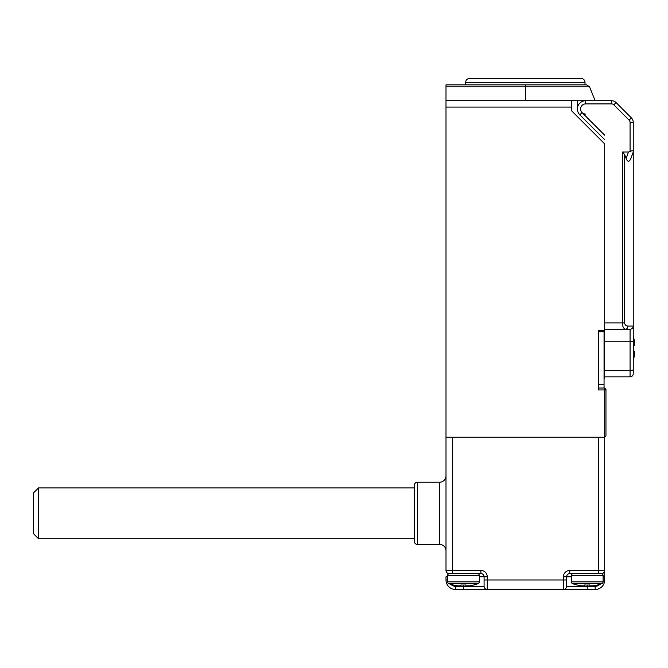 <?xml version="1.0" encoding="UTF-8"?>
<svg xmlns="http://www.w3.org/2000/svg" width="668" height="668" viewBox="0 0 668 668"><rect width="100%" height="100%" fill="white"/><g stroke="black" fill="none" stroke-linecap="round" stroke-linejoin="round"><path stroke-width="1" d="M633.581 337.49L633.581 337.49A40.255 40.255 0 0 1 634.6 342.25L634.6 345.423L633.581 345.423A38.886 38.886 0 0 1 633.581 351.143L634.6 351.143L633.581 351.143L634.6 351.143L634.6 354.316A40.255 40.255 0 0 1 633.581 359.075L633.581 359.075M633.581 351.143L634.6 351.143M633.581 345.423L634.6 345.423L633.581 345.423M525.34 100.726L525.34 86.84L589.552 86.84L595.163 100.726M445.999 100.726L571.683 100.726L571.683 110.88L604.69 143.887L604.69 330.51L598.336 330.51L598.336 389.928L604.69 389.928L604.69 388.024L598.336 388.024L598.336 331.779L604.056 331.779L604.056 388.024L605.96 389.294L605.96 435.878L604.69 437.148L445.999 437.148L445.999 84.853L586.613 84.853L589.552 86.84M604.69 139.687L579.807 114.812A8.25 8.25 0 0 1 585.644 100.726L571.683 100.726M603.104 576.793L604.69 576.793L604.69 389.928L605.96 389.928M604.056 376.026L604.69 376.026L604.69 330.51M604.69 376.026L604.69 378.113L604.056 378.113M604.69 143.887L604.69 322.894L622.417 322.894L622.417 151.995L628.479 151.995L630.074 151.461C631.986 150.567 633.047 150.567 633.247 151.461L633.247 373.671A3.173 3.173 0 0 1 630.074 376.844L604.69 376.844L630.074 376.844L630.074 341.765L604.69 341.765M577.394 100.726L577.394 108.976M605.96 389.394L604.69 388.024M633.247 148.329L633.247 151.995L630.876 158.516C629.289 162.182 627.695 162.182 626.108 158.516L624.663 154.55L624.663 322.894C624.864 324.807 625.916 325.867 627.837 326.067L633.247 326.067L633.247 367.325M585.644 114.053A5.077 5.077 0 0 1 582.053 112.566L579.807 114.812A8.25 8.25 0 0 1 585.644 100.726L611.579 100.726A6.346 6.346 0 0 1 616.071 102.58L631.394 117.91A6.346 6.346 0 0 1 633.247 122.394L633.247 151.461M633.247 326.067A3.173 3.173 0 0 1 633.247 326.193A3.173 3.173 0 0 0 633.247 326.067C633.047 327.98 631.995 329.04 630.074 329.24L604.69 329.24M627.837 326.067A3.173 2.246 90 0 1 625.59 329.24C623.561 328.723 622.501 326.61 622.417 322.894L624.663 322.894M622.417 151.995L624.663 154.55M633.247 151.995L630.876 158.516M630.074 329.24A3.173 3.173 0 0 0 630.208 329.24A3.173 3.173 0 0 1 630.074 329.24L630.074 341.765A3.173 1.085 180 0 0 633.247 340.68M465.671 84.853L465.671 82.314A3.808 3.808 0 0 1 469.479 78.507L581.202 78.507A3.808 3.808 0 0 1 585.009 82.314L465.671 82.314M585.009 84.853L585.009 82.314M453.296 584.968L453.296 584.968A41.182 41.182 0 0 0 457.739 585.844L460.912 585.844L460.912 584.968A39.988 39.988 0 0 0 465.988 584.968L465.988 585.844L469.161 585.844A41.182 41.182 0 0 0 473.612 584.968L473.612 585.051A41.257 41.257 0 0 0 478.096 583.632A1.904 1.904 0 0 0 479.323 581.853L479.323 575.524A1.904 1.904 0 0 0 477.42 573.62M478.096 583.632L448.812 583.632A1.904 1.904 0 0 1 447.585 581.853L447.585 575.524A1.904 1.904 0 0 1 449.489 573.62M460.912 584.968L460.912 585.844L460.912 584.968M465.988 584.968L465.988 585.844L465.988 584.968M598.336 384.467L604.056 384.467M417.433 544.42L439.653 544.42L439.653 482.221L417.433 482.221A3.173 3.173 0 0 0 414.26 485.394L414.26 541.247A3.173 3.173 0 0 0 417.433 544.42L417.433 482.221M445.999 475.866A6.346 6.346 0 0 1 439.653 482.221M445.999 550.774A6.346 6.346 0 0 0 439.653 544.42M463.45 585.051L463.45 586.32L484.083 586.32L484.083 576.793A3.173 3.173 0 0 0 480.91 573.62L449.172 573.62A3.173 3.173 0 0 1 445.999 570.447L445.999 437.148M604.69 576.793L604.69 579.974A9.519 9.519 0 0 1 595.163 589.493L455.518 589.493A9.519 9.519 0 0 1 445.999 579.974L445.999 576.793L447.585 576.793M563.425 576.793A6.346 6.346 0 0 1 569.779 570.447L598.336 570.447L598.336 437.148L452.345 437.148L452.345 570.447L480.91 570.447A6.346 6.346 0 0 1 487.256 576.793L487.256 579.974L563.425 579.974L563.425 576.793L566.598 576.793L566.598 586.32L595.163 586.32A6.346 6.346 0 0 0 600.348 583.632M601.509 573.653L601.509 573.62A3.173 3.173 0 0 0 604.69 570.447L598.336 570.447L598.336 573.62L601.509 573.62L569.779 573.62A3.173 3.173 0 0 0 566.598 576.793A3.173 3.173 0 0 1 569.779 573.62L569.779 570.447M566.598 579.974L566.598 586.32A3.173 3.173 0 0 1 563.425 589.493L563.425 579.974L566.598 579.974M487.256 589.493A3.173 3.173 0 0 1 484.083 586.32A3.173 3.173 0 0 0 487.256 589.493L487.256 579.974L484.083 579.974M577.077 584.968L577.077 584.968A41.182 41.182 0 0 0 581.519 585.844L584.692 585.844L584.692 584.968A39.988 39.988 0 0 0 589.769 584.968L589.769 585.844L592.942 585.844A41.182 41.182 0 0 0 597.384 584.968L597.384 585.051A41.257 41.257 0 0 0 601.868 583.632A1.904 1.904 0 0 0 603.104 581.853L603.104 575.524A1.904 1.904 0 0 0 601.192 573.62M601.868 583.632L572.593 583.632A1.904 1.904 0 0 1 571.365 581.853L571.365 575.524A1.904 1.904 0 0 1 573.269 573.62M597.384 585.051L597.384 584.968A41.182 41.182 0 0 1 592.942 585.844M584.692 584.968L584.692 585.844L584.692 584.968M589.769 584.968L589.769 585.844L589.769 584.968M38.477 487.932L38.477 538.709L33.4 533.632L33.4 493.009L38.477 487.932L414.26 487.932M571.683 107.072L445.999 107.072M604.056 342.2L604.69 342.2M525.34 84.853L525.34 86.84L445.999 86.84M630.074 151.461L630.074 122.394A3.173 3.173 0 0 0 629.147 120.156L613.825 104.826A3.173 3.173 0 0 0 611.579 103.899L585.644 103.899A5.077 5.077 0 0 0 582.053 112.566L604.69 135.203M629.147 120.156L613.825 104.826L629.147 120.156L631.394 117.91A6.346 6.346 0 0 1 633.247 122.394L630.074 122.394M604.69 370.581L630.074 370.581A3.173 1.085 180 0 0 633.247 369.496M611.579 103.899L611.579 100.726A6.346 6.346 0 0 1 616.071 102.58L613.825 104.826M626.108 158.516L628.479 151.995M585.644 103.899L585.644 100.726M447.585 581.853L479.323 581.853M479.323 575.524L447.585 575.524M480.91 570.447L480.91 573.62A3.173 3.173 0 0 1 484.083 576.793L479.323 576.793M450.332 583.632A6.346 6.346 0 0 0 455.518 586.32L463.45 586.32L463.45 589.493M587.23 585.051L587.23 589.493M571.365 576.793L566.598 576.793M603.104 579.974L604.69 579.974A9.519 9.519 0 0 1 595.163 589.493L595.163 586.32M455.518 586.32L455.518 589.493A9.519 9.519 0 0 1 445.999 579.974L447.585 579.974M449.172 573.653L449.172 573.62A3.173 3.173 0 0 1 445.999 570.447L452.345 570.447L452.345 573.62M484.083 576.793L487.256 576.793M563.425 589.493A3.173 3.173 0 0 0 566.598 586.32M601.509 573.62A3.173 3.173 0 0 0 604.69 570.447M571.365 581.853L603.104 581.853M603.104 575.524L571.365 575.524M633.247 360.528A40.356 40.356 0 0 0 633.69 359.075M633.69 337.49A40.356 40.356 0 0 0 633.247 336.029M448.812 583.632A41.257 41.257 0 0 0 453.296 585.051M572.593 583.632A41.257 41.257 0 0 0 577.077 585.051M414.26 538.709L38.477 538.709"/></g></svg>
